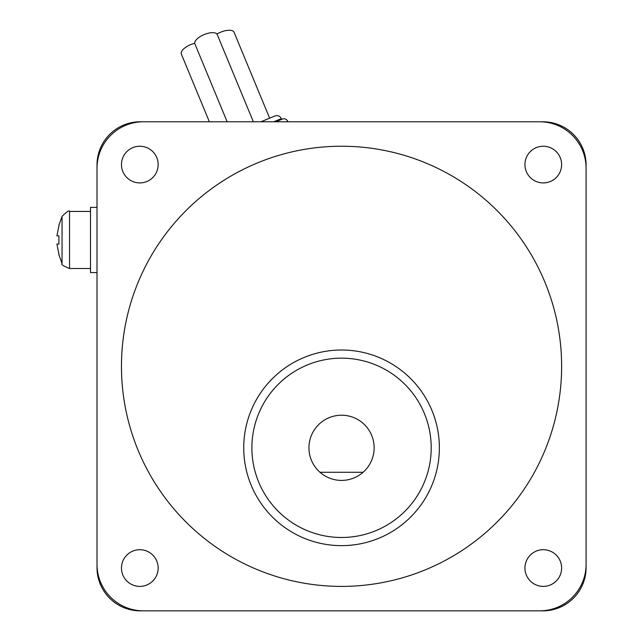 <?xml version="1.0" encoding="UTF-8"?>
<svg xmlns="http://www.w3.org/2000/svg" width="643" height="643" viewBox="0 0 643 643"><rect width="100%" height="100%" fill="white"/><g stroke="black" fill="none" stroke-linecap="round" stroke-linejoin="round"><path stroke-width="0.96" d="M524.937 568.042A18.342 18.342 0 0 1 543.279 549.709A18.342 18.342 0 0 1 561.62 568.042A18.342 18.342 0 0 1 543.279 586.384A18.342 18.342 0 0 1 524.937 568.042M524.937 164.584A18.342 18.342 0 0 1 543.279 146.242A18.342 18.342 0 0 1 561.62 164.584A18.342 18.342 0 0 1 543.279 182.917A18.342 18.342 0 0 1 524.937 164.584M121.471 568.042A18.342 18.342 0 0 1 139.812 549.709A18.342 18.342 0 0 1 158.154 568.042A18.342 18.342 0 0 1 139.812 586.384A18.342 18.342 0 0 1 121.471 568.042M121.471 164.584A18.342 18.342 0 0 1 139.812 146.242A18.342 18.342 0 0 1 158.154 164.584A18.342 18.342 0 0 1 139.812 182.917A18.342 18.342 0 0 1 121.471 164.584M341.546 146.226A220.083 220.083 0 0 1 561.628 366.309A220.083 220.083 0 0 1 341.546 586.4A220.083 220.083 0 0 1 121.463 366.309A220.083 220.083 0 0 1 341.546 146.226M243.729 447.825A97.816 97.816 0 0 0 341.546 545.642A97.816 97.816 0 0 0 439.362 447.825A97.816 97.816 0 0 0 341.546 350.009A97.816 97.816 0 0 0 243.729 447.825A97.816 97.816 0 0 1 341.546 350.009A97.816 97.816 0 0 1 439.362 447.825M363.11 472.275A32.608 32.608 0 0 0 341.546 415.217A32.608 32.608 0 0 0 319.981 472.275L363.11 472.275C356.913 477.604 349.72 480.321 341.546 480.434C333.371 480.321 326.186 477.604 319.981 472.275M143.469 610.85A46.465 46.465 0 0 1 97.013 564.385L97.013 168.241A46.465 46.465 0 0 1 143.469 121.776L539.622 121.776A46.465 46.465 0 0 1 586.086 168.241L586.086 564.385A46.465 46.465 0 0 1 539.622 610.85L143.469 610.85M253.366 121.776L217.021 34.047A12.225 5.168 157.5 0 0 204.136 34.569A12.225 5.168 157.5 0 0 194.652 43.314A12.225 5.168 157.5 0 0 190.658 44.624A12.225 5.168 157.5 0 0 181.334 54.084L209.377 121.776M260.954 121.776L274.915 115.989L260.954 121.776L269.642 118.175L234.052 32.246A12.225 5.168 157.5 0 0 220.782 32.15A12.225 5.168 157.5 0 0 217.021 34.047M227.148 121.776L194.652 43.314M273.733 121.776L281.304 118.642A4.887 4.887 0 0 0 274.915 115.989M275.863 121.776L282.373 119.084A4.075 4.075 0 0 1 287.694 121.286L287.903 121.776M152.785 151.611A18.342 18.342 0 0 1 152.785 177.548A18.342 18.342 0 0 1 126.848 177.548M152.785 555.078A18.342 18.342 0 0 1 152.785 581.015A18.342 18.342 0 0 1 126.848 581.015M556.251 555.078A18.342 18.342 0 0 1 556.251 581.015A18.342 18.342 0 0 1 530.314 581.015M556.251 151.611A18.342 18.342 0 0 1 556.251 177.548A18.342 18.342 0 0 1 530.314 177.548M140.214 121.776L542.885 121.776A43.202 43.202 0 0 1 586.086 164.978L586.086 567.648A43.202 43.202 0 0 1 542.885 610.85L140.214 610.85A43.202 43.202 0 0 1 97.013 567.648L97.013 164.978A43.202 43.202 0 0 1 140.214 121.776M97.013 272.576L90.486 272.576L90.486 207.367L97.013 207.367M90.486 268.501L69.54 268.501L69.54 211.443L90.486 211.443M58.915 254.234L56.914 244.043L58.915 254.234M58.915 244.043L56.914 244.043L58.915 244.043L58.915 235.893L56.914 235.893L58.915 225.701L56.914 235.893L58.915 235.893M341.546 537.492A89.666 89.666 0 0 0 431.212 447.825A89.666 89.666 0 0 0 341.546 358.159A89.666 89.666 0 0 0 251.887 447.825A89.666 89.666 0 0 0 341.546 537.492M286.513 121.776L287.694 121.286M58.754 225.701L62.058 216.361L62.058 263.582C60.796 264.329 63.287 265.969 69.54 268.501M281.304 118.642L281.618 119.389M62.058 263.582L58.754 254.234M69.54 211.443C69.356 209.98 66.864 211.619 62.058 216.361"/></g></svg>
